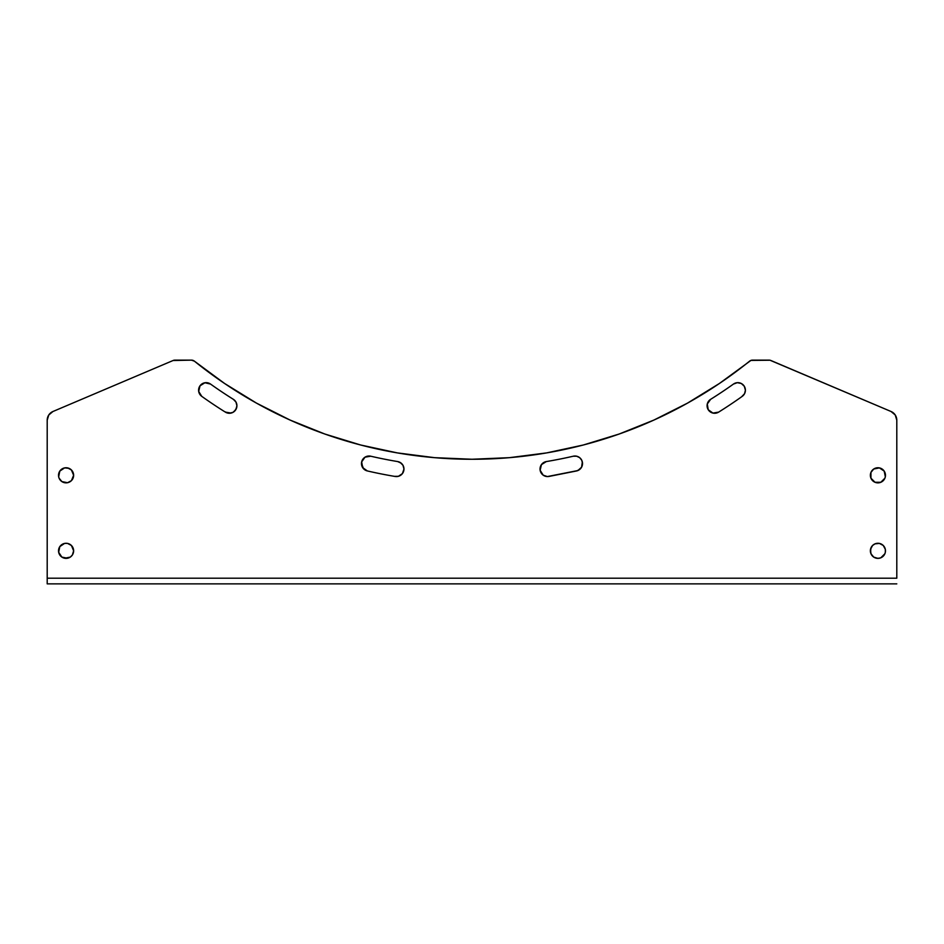 <?xml version="1.0" encoding="UTF-8"?>
<svg xmlns="http://www.w3.org/2000/svg" width="944" height="944" viewBox="0 0 944 944"><rect width="100%" height="100%" fill="white"/><g stroke="black" fill="none" stroke-linecap="round" stroke-linejoin="round"><path stroke-width="1.42" d="M402.935 465.203A7.552 7.552 0 0 0 397.66 461.569A7.552 7.552 0 0 1 403.961 469.026A7.552 7.552 0 0 0 403.855 467.728M403.843 467.681A7.552 7.552 0 0 0 402.958 465.239L403.961 469.026L402.415 473.605L398.415 476.307L394.415 476.342A465.392 465.392 0 0 1 367.334 470.938L362.626 467.575L361.67 461.876L365.021 457.167L370.732 456.212A450.288 450.288 0 0 0 397.66 461.569L400.15 462.454L402.946 465.227M580.867 458.855A7.552 7.552 0 0 0 573.268 456.212L576.642 456.212L579.675 457.663L581.775 460.294L582.519 463.575A7.552 7.552 0 0 0 582.342 461.911L581.587 467.221L577.881 470.549L547.355 476.567L543.201 475.174L540.133 470.265L541.431 464.637L546.34 461.569A450.288 450.288 0 0 0 573.268 456.212A7.552 7.552 0 0 1 582.519 463.575L582.413 464.837M744.297 386.273L745.406 390.214A7.552 7.552 0 0 0 741.323 383.5L744.297 386.273L745.406 390.214L744.568 393.672L741.618 396.799A465.392 465.392 0 0 1 718.632 412.127L712.932 413.083L708.236 409.731L707.28 404.02L710.631 399.324A450.288 450.288 0 0 0 733.464 384.066A7.552 7.552 0 0 1 745.406 390.214L745.194 391.984A7.552 7.552 0 0 0 745.406 390.214A7.552 7.552 0 0 1 742.232 396.362A7.552 7.552 0 0 0 744.556 393.683M741.3 383.488A7.552 7.552 0 0 0 733.464 384.066L737.311 382.674L741.311 383.5M883.277 480.638A7.552 7.552 0 0 0 884.894 478.207L880.811 482.278L875.029 482.278L870.946 478.195L870.946 472.413L873.719 469.026L879.395 467.894L884.198 471.103L885.33 476.779A7.552 7.552 0 0 0 885.472 475.304A7.552 7.552 0 0 1 877.92 482.856A7.552 7.552 0 0 1 870.368 475.304A7.552 7.552 0 0 0 871.631 479.493M872.575 480.649L871.642 479.505A7.552 7.552 0 0 0 883.254 480.661M885.33 476.779L884.894 478.195A7.552 7.552 0 0 0 885.319 476.791M879.407 558.234A7.552 7.552 0 0 0 880.799 557.81L877.92 558.376A7.552 7.552 0 0 0 879.383 558.234L876.445 558.234A7.552 7.552 0 0 0 877.92 558.376L873.719 557.102L871.642 555.025A7.552 7.552 0 0 0 873.707 557.102L870.946 553.715L870.51 549.349L872.575 545.479L875.029 543.85L879.395 543.414L883.265 545.479L885.33 549.349L885.33 552.299A7.552 7.552 0 0 0 885.472 550.824A7.552 7.552 0 0 1 877.92 558.376A7.552 7.552 0 0 1 870.368 550.824A7.552 7.552 0 0 0 871.631 555.001M873.731 557.113A7.552 7.552 0 0 0 876.433 558.223M883.277 556.146A7.552 7.552 0 0 0 884.894 553.727L880.811 557.798A7.552 7.552 0 0 0 883.242 556.181M885.33 552.299L884.894 553.715A7.552 7.552 0 0 0 885.319 552.311M234.631 411.136L236.649 407.714A7.552 7.552 0 0 0 233.369 399.324A7.552 7.552 0 0 1 236.92 405.719L235.87 409.554L233.026 412.327L229.168 413.271L224.719 411.726A465.392 465.392 0 0 1 201.768 396.362L198.7 391.453L199.998 385.825L204.895 382.757L210.536 384.066A450.288 450.288 0 0 0 233.369 399.324L235.965 402.061L236.92 405.719A7.552 7.552 0 0 1 225.368 412.127A7.552 7.552 0 0 0 231.15 413.059L225.368 412.127M58.67 473.841A7.552 7.552 0 0 0 58.67 476.767L59.802 471.103L64.605 467.894L67.555 467.894L71.425 469.959L73.632 475.304A7.552 7.552 0 0 1 66.08 482.856A7.552 7.552 0 0 1 58.528 475.304A7.552 7.552 0 0 1 66.08 467.752A7.552 7.552 0 0 1 73.632 475.304L71.425 480.649L67.555 482.714L61.879 481.582L59.106 478.195A7.552 7.552 0 0 0 60.723 480.638M58.681 476.791A7.552 7.552 0 0 0 59.094 478.171L58.67 476.779M60.746 480.661A7.552 7.552 0 0 0 72.346 479.517L71.425 480.649M72.369 479.493A7.552 7.552 0 0 0 73.632 475.316L72.358 479.505M58.67 549.361A7.552 7.552 0 0 0 58.67 552.287L59.802 546.623L64.605 543.414L67.555 543.414L71.425 545.479L73.632 550.824A7.552 7.552 0 0 1 66.08 558.376A7.552 7.552 0 0 1 58.528 550.824A7.552 7.552 0 0 1 66.08 543.272A7.552 7.552 0 0 1 73.632 550.824L72.358 555.025L70.281 557.102A7.552 7.552 0 0 0 72.346 555.037M58.681 552.311A7.552 7.552 0 0 0 60.723 556.146M60.758 556.181A7.552 7.552 0 0 0 67.543 558.234L61.879 557.102L58.67 552.299M67.567 558.223A7.552 7.552 0 0 0 70.269 557.113M72.369 555.001A7.552 7.552 0 0 0 73.632 550.836L73.054 553.715M896.8 578.2L896.8 420.198L896.8 578.2L47.2 578.2L47.2 420.198L47.2 578.2L896.8 578.2L896.8 420.198L895.231 414.982L891.053 411.501L770.021 360.23L750.952 360.407L719.399 383.488L687.468 403.147L653.98 420.033L619.181 434.016L583.333 445.002L546.67 452.896L509.465 457.663L472 459.256L434.535 457.663L397.33 452.896L360.667 445.002L324.819 434.016L290.02 420.033L256.532 403.147L224.601 383.488L194.44 361.186L191.479 360.136L173.082 360.514L52.947 411.501L48.769 414.982L47.2 420.198A9.44 9.44 0 0 1 52.947 411.501L49.607 413.897A9.44 9.44 0 0 0 49.595 413.909M687.468 403.147L653.98 420.033M583.333 445.002L546.67 452.896M472 459.256L434.535 457.663M290.02 420.033L256.532 403.147M174.923 360.136L173.979 360.23A4.72 4.72 0 0 1 174.923 360.136L191.479 360.136L174.923 360.136A4.72 4.72 0 0 0 173.082 360.514L52.947 411.501M896.8 420.198L896.694 418.817A9.44 9.44 0 0 1 896.8 420.198A9.44 9.44 0 0 0 891.053 411.501L893.402 412.929M369.257 456.023L370.732 456.212A450.288 450.288 0 0 0 397.66 461.569L401.235 463.209M403.265 472.189A7.552 7.552 0 0 0 403.961 469.026L403.784 470.643M399.937 475.705L398.415 476.307A7.552 7.552 0 0 0 403.265 472.212M367.334 470.938A7.552 7.552 0 0 1 361.67 461.876A7.552 7.552 0 0 1 370.732 456.212A7.552 7.552 0 0 0 361.67 461.876A7.552 7.552 0 0 0 367.334 470.938A465.392 465.392 0 0 0 394.415 476.342A465.392 465.392 0 0 1 367.334 470.938L365.93 470.454M363.523 468.743L361.481 463.339M362.142 460.471L365.021 457.167L367.782 456.129M541.183 473.038A7.552 7.552 0 0 0 548.83 476.472A7.552 7.552 0 0 1 540.133 470.265A7.552 7.552 0 0 1 546.34 461.569A450.288 450.288 0 0 0 573.268 456.212L576.642 456.212L579.675 457.663M580.017 469.203L576.666 470.938A7.552 7.552 0 0 0 578.991 469.97M545.892 476.378L544.487 475.906M542.08 474.195L541.183 473.027M540.133 470.265L540.039 468.79M709.145 410.911A7.552 7.552 0 0 0 718.632 412.127A465.392 465.392 0 0 0 741.618 396.799A465.392 465.392 0 0 1 718.632 412.127L717.31 412.788M714.407 413.271L711.528 412.611M709.133 410.9L708.236 409.731A7.552 7.552 0 0 0 709.121 410.888M708.472 401.353A7.552 7.552 0 0 0 707.563 408.386L707.28 404.02M709.463 400.221L710.631 399.324A7.552 7.552 0 0 0 708.496 401.318M718.632 412.127A7.552 7.552 0 0 1 708.236 409.731A7.552 7.552 0 0 1 710.631 399.324A450.288 450.288 0 0 0 733.464 384.066L737.311 382.674M745.194 391.996A7.552 7.552 0 0 1 744.568 393.66L742.232 396.362M871.642 479.505L870.51 476.779L870.946 472.413M875.029 468.33L879.395 467.894M879.395 482.714L875.029 482.278M871.642 555.025L870.51 552.299L870.946 547.933M880.811 543.85L882.121 544.546M883.265 545.479L884.198 546.623M876.445 558.234L875.029 557.798M200.647 395.383L199.739 394.214M210.524 384.055A7.552 7.552 0 0 0 199.078 392.881L198.594 389.978M200.978 384.715L202.146 383.807M209.249 383.323L210.536 384.066A7.552 7.552 0 0 0 199.998 385.825A7.552 7.552 0 0 0 201.768 396.362A465.392 465.392 0 0 0 224.719 411.726A465.392 465.392 0 0 1 201.768 396.362A7.552 7.552 0 0 1 199.75 394.226M210.536 384.066A450.288 450.288 0 0 0 233.369 399.324L235.965 402.061M236.649 407.725A7.552 7.552 0 0 1 233.038 412.327L231.162 413.059A7.552 7.552 0 0 0 233.015 412.339M64.605 467.894L68.971 468.33M73.054 472.413L73.632 475.304A7.552 7.552 0 0 0 70.293 469.038M67.555 482.714L64.605 482.714M70.281 544.546L72.358 546.623L73.632 550.824A7.552 7.552 0 0 0 70.293 544.558M70.281 557.102L64.605 558.234M60.735 556.169L59.802 555.025M719.67 383.311A441.792 441.792 0 0 0 749.56 361.186A441.792 441.792 0 0 1 194.44 361.186A441.792 441.792 0 0 0 224.33 383.311M224.861 383.665A441.792 441.792 0 0 0 256.39 403.076M256.674 403.23A441.792 441.792 0 0 0 324.547 433.921M325.078 434.11A441.792 441.792 0 0 0 360.431 444.931M360.915 445.061A441.792 441.792 0 0 0 434.37 457.651M434.688 457.675A441.792 441.792 0 0 0 509.312 457.675M509.63 457.651A441.792 441.792 0 0 0 583.085 445.061M583.569 444.931A441.792 441.792 0 0 0 618.922 434.11M619.453 433.921A441.792 441.792 0 0 0 687.326 403.23M687.61 403.076A441.792 441.792 0 0 0 719.139 383.665M769.077 360.136L752.521 360.136L769.077 360.136A4.72 4.72 0 0 1 770.918 360.514L891.053 411.501M70.269 544.535A7.552 7.552 0 0 0 67.567 543.425M67.543 543.414A7.552 7.552 0 0 0 58.681 549.337M70.257 469.015A7.552 7.552 0 0 0 58.681 473.817M199.09 392.893A7.552 7.552 0 0 0 199.739 394.203M873.707 544.558A7.552 7.552 0 0 0 870.368 550.812A7.552 7.552 0 0 1 877.92 543.272A7.552 7.552 0 0 1 885.472 550.824A7.552 7.552 0 0 0 885.33 549.361M885.319 549.337A7.552 7.552 0 0 0 876.457 543.414M876.433 543.425A7.552 7.552 0 0 0 873.731 544.535M873.707 469.038A7.552 7.552 0 0 0 870.368 475.292A7.552 7.552 0 0 1 877.92 467.752A7.552 7.552 0 0 1 885.472 475.304A7.552 7.552 0 0 0 885.33 473.841M885.319 473.817A7.552 7.552 0 0 0 873.743 469.015M707.575 408.41A7.552 7.552 0 0 0 708.224 409.708M543.579 462.619A7.552 7.552 0 0 0 540.711 465.899M540.688 465.935A7.552 7.552 0 0 0 541.172 473.015M579.014 469.947A7.552 7.552 0 0 0 580.867 468.295M580.902 468.259A7.552 7.552 0 0 0 581.575 467.245M581.598 467.197A7.552 7.552 0 0 0 582.094 466.088M582.106 466.041A7.552 7.552 0 0 0 582.519 463.587A7.552 7.552 0 0 1 576.666 470.938L548.83 476.472L576.666 470.938M403.961 469.026A7.552 7.552 0 0 1 395.17 476.472A7.552 7.552 0 0 0 396.787 476.567M396.81 476.567A7.552 7.552 0 0 0 398.415 476.307M394.415 476.342L395.17 476.472L394.415 476.342M47.2 578.2L47.2 583.864L896.8 583.864L47.2 583.864L47.2 578.2M191.479 360.136A4.72 4.72 0 0 1 194.44 361.186A4.72 4.72 0 0 0 191.479 360.136M749.56 361.186A4.72 4.72 0 0 1 752.521 360.136A4.72 4.72 0 0 0 749.56 361.186"/></g></svg>
